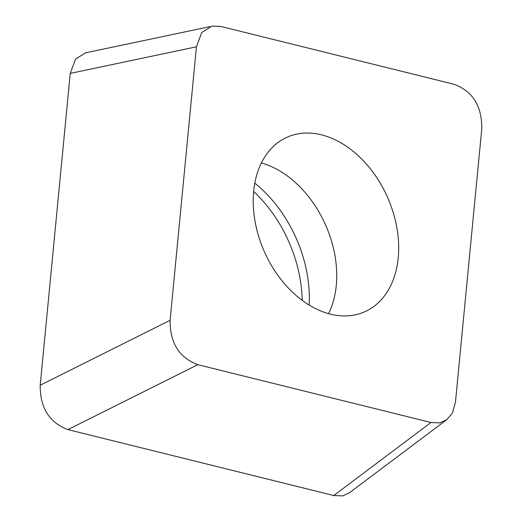 <?xml version="1.0" encoding="UTF-8"?>
<svg xmlns="http://www.w3.org/2000/svg" width="522" height="522" viewBox="0 0 522 522"><rect width="100%" height="100%" fill="white"/><g stroke="black" fill="none" stroke-linecap="round" stroke-linejoin="round"><path stroke-width="0.78" d="M196.442 46.804L201.72 32.54L211.893 26.1L220.917 26.465L454.088 84.29C472.71 91.278 481.95 106.07 481.793 128.673L455.458 402.162L452.443 413.046L446.78 419.675L439.994 422.872L430.983 422.5L197.812 364.676C179.183 357.687 169.95 342.895 170.107 320.299L196.442 46.804L70.235 73.406L40.207 385.223A34.739 24.475 -114 0 1 40.233 384.949L70.216 73.602A34.739 24.475 -114 0 1 70.235 73.406L75.514 59.136L85.686 52.702L87.552 52.422M197.812 364.676L67.912 429.606L333.76 495.535A34.739 24.475 -114 0 1 333.597 495.489L68.147 429.665A34.739 24.475 -114 0 1 67.919 429.606C49.29 422.618 40.05 407.826 40.207 385.223L170.107 320.299M446.271 420.053L349.551 492.703L342.771 495.9L333.76 495.535L430.983 422.5M302.179 300.339A115.499 81.386 66 0 0 253.633 191.476M334.152 139.315A95.526 67.312 66 0 0 287.041 137.24A95.526 67.312 66 0 0 255.043 221.361A95.526 67.312 66 0 0 317.748 309.657A95.526 67.312 66 0 0 364.852 311.732A95.526 67.312 66 0 0 396.857 227.605A95.526 67.312 66 0 0 334.152 139.315M254.782 183.144A113.052 79.657 -114 0 1 309.141 305.05M328.573 313.657A95.526 67.312 -114 0 0 272.19 166.942A95.526 67.312 66 0 0 261.365 162.942M210.085 26.596L85.712 52.807"/></g></svg>
